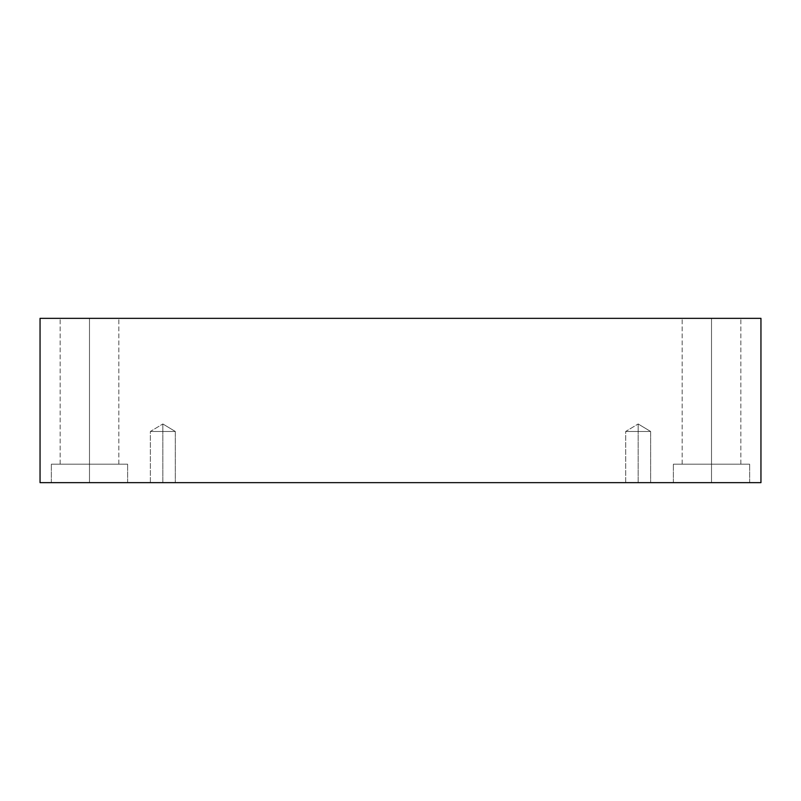 <?xml version="1.0" encoding="UTF-8"?>
<svg xmlns="http://www.w3.org/2000/svg" width="801" height="801" viewBox="0 0 801 801"><rect width="100%" height="100%" fill="white"/><g stroke="black" fill="none" stroke-linecap="round" stroke-linejoin="round"><path stroke-width="0.6" stroke-dasharray="4 3" d="M162.843 431.469L162.843 423.969L162.843 431.469L175.309 431.469L162.843 431.469L175.309 431.469L162.843 431.469L175.309 431.469L162.843 431.469L175.309 431.469L162.843 431.469L162.843 482.653L175.309 482.653L162.843 482.653L175.309 482.653L162.843 482.653L162.843 423.969L162.843 431.469L175.309 431.469L162.843 431.469L175.309 431.469L162.843 431.469L175.309 431.469L162.843 431.469L175.309 431.469L162.843 431.469L162.843 482.653L175.309 482.653L162.843 482.653L175.309 482.653L162.843 482.653L162.843 431.469L162.843 482.653L150.368 482.653L175.309 482.653L150.368 482.653L175.309 482.653L150.368 482.653L162.843 482.653L150.368 482.653L162.843 482.653L162.843 431.469L150.368 431.469L162.843 431.469L150.368 431.469L162.843 431.469L162.843 423.969L162.843 431.469L150.368 431.469L162.843 431.469L150.368 431.469L162.843 431.469L162.843 482.653L150.368 482.653L162.843 482.653L150.368 482.653L162.843 482.653L162.843 431.469L150.368 431.469L162.843 431.469L150.368 431.469L162.843 431.469L162.843 423.969L162.843 431.469L150.368 431.469L162.843 431.469M638.157 431.469L638.157 423.969L638.157 431.469L650.632 431.469L638.157 431.469L650.632 431.469L638.157 431.469L650.632 431.469L638.157 431.469L650.632 431.469L638.157 431.469L638.157 482.653L650.632 482.653L638.157 482.653L650.632 482.653L638.157 482.653L638.157 423.969L638.157 431.469L650.632 431.469L638.157 431.469L650.632 431.469L638.157 431.469L650.632 431.469L638.157 431.469L650.632 431.469L638.157 431.469L638.157 482.653L650.632 482.653L638.157 482.653L650.632 482.653L638.157 482.653L638.157 431.469L638.157 482.653L625.691 482.653L650.632 482.653L625.691 482.653L650.632 482.653L625.691 482.653L638.157 482.653L625.691 482.653L638.157 482.653L638.157 431.469L625.691 431.469L638.157 431.469L625.691 431.469L638.157 431.469L638.157 423.969L638.157 431.469L625.691 431.469L638.157 431.469L625.691 431.469L638.157 431.469L638.157 482.653L625.691 482.653L638.157 482.653L625.691 482.653L638.157 482.653L638.157 431.469L625.691 431.469L638.157 431.469L625.691 431.469L638.157 431.469L638.157 423.969L638.157 431.469L625.691 431.469L638.157 431.469M711.508 482.653L749.656 482.653L711.508 482.653L749.656 482.653L711.508 482.653L711.508 464.169L749.656 464.169L711.508 464.169L749.656 464.169L711.508 464.169L711.508 482.653L749.656 482.653L711.508 482.653L749.656 482.653L711.508 482.653L711.508 464.169L740.855 464.169L711.508 464.169L740.855 464.169L711.508 464.169L711.508 318.347L740.855 318.347L711.508 318.347L740.855 318.347L711.508 318.347L711.508 464.169L749.656 464.169L711.508 464.169L749.656 464.169L711.508 464.169L711.508 482.653L749.656 482.653L673.371 482.653L749.656 482.653L673.371 482.653L711.508 482.653L673.371 482.653L711.508 482.653L711.508 464.169L740.855 464.169L711.508 464.169L740.855 464.169L711.508 464.169L711.508 318.347L740.855 318.347L711.508 318.347L740.855 318.347L711.508 318.347L711.508 464.169L682.172 464.169L711.508 464.169L682.172 464.169L711.508 464.169L711.508 318.347L740.855 318.347L682.172 318.347L740.855 318.347L682.172 318.347L711.508 318.347L711.508 464.169L749.656 464.169L673.371 464.169L740.855 464.169L711.508 464.169L711.508 482.653L673.371 482.653L711.508 482.653L673.371 482.653L711.508 482.653L711.508 464.169L673.371 464.169L711.508 464.169L673.371 464.169L711.508 464.169L682.172 464.169L711.508 464.169L682.172 464.169L711.508 464.169L711.508 318.347L682.172 318.347L711.508 318.347L682.172 318.347L711.508 318.347L711.508 464.169L749.656 464.169L673.371 464.169L740.855 464.169L711.508 464.169L711.508 482.653M89.492 482.653L127.629 482.653L89.492 482.653L127.629 482.653L89.492 482.653L89.492 464.169L127.629 464.169L89.492 464.169L127.629 464.169L89.492 464.169L89.492 482.653L127.629 482.653L89.492 482.653L127.629 482.653L89.492 482.653L89.492 464.169L118.828 464.169L89.492 464.169L118.828 464.169L89.492 464.169L89.492 318.347L118.828 318.347L89.492 318.347L118.828 318.347L89.492 318.347L89.492 464.169L127.629 464.169L89.492 464.169L127.629 464.169L89.492 464.169L89.492 482.653L51.344 482.653L127.629 482.653L51.344 482.653L127.629 482.653L51.344 482.653L89.492 482.653L51.344 482.653L89.492 482.653L89.492 464.169L118.828 464.169L89.492 464.169L118.828 464.169L89.492 464.169L89.492 318.347L118.828 318.347L89.492 318.347L118.828 318.347L89.492 318.347L89.492 464.169L60.145 464.169L89.492 464.169L60.145 464.169L89.492 464.169L89.492 318.347L118.828 318.347L60.145 318.347L118.828 318.347L60.145 318.347L89.492 318.347L89.492 464.169L127.629 464.169L51.344 464.169L118.828 464.169L89.492 464.169L89.492 482.653L51.344 482.653L89.492 482.653L51.344 482.653L89.492 482.653L89.492 464.169L51.344 464.169L89.492 464.169L51.344 464.169L89.492 464.169L60.145 464.169L89.492 464.169L60.145 464.169L89.492 464.169L89.492 318.347L60.145 318.347L89.492 318.347L60.145 318.347L89.492 318.347L89.492 464.169L127.629 464.169L51.344 464.169L118.828 464.169L89.492 464.169L89.492 482.653M40.05 318.347L40.05 482.653L40.05 318.347L760.95 318.347L760.95 482.653L40.05 482.653L760.95 482.653L760.95 318.347L40.05 318.347M89.492 318.347L60.145 318.347L89.492 318.347M89.492 464.169L51.344 464.169L89.492 464.169M711.508 318.347L682.172 318.347L711.508 318.347M711.508 464.169L673.371 464.169L711.508 464.169M175.309 431.469L162.843 423.969L175.309 431.469L175.309 482.653L175.309 431.469M650.632 431.469L638.157 423.969L650.632 431.469L650.632 482.653L650.632 431.469M749.656 482.653L749.656 464.169L749.656 482.653M740.855 464.169L740.855 318.347L740.855 464.169M127.629 482.653L127.629 464.169L127.629 482.653M118.828 464.169L118.828 318.347L118.828 464.169M682.172 464.169L682.172 318.347L682.172 464.169M673.371 482.653L673.371 464.169L673.371 482.653M60.145 464.169L60.145 318.347L60.145 464.169M51.344 482.653L51.344 464.169L51.344 482.653M150.368 482.653L150.368 431.469L162.843 423.969L150.368 431.469L150.368 482.653M625.691 482.653L625.691 431.469L638.157 423.969L625.691 431.469L625.691 482.653"/><path stroke-width="1.2" d="M760.95 318.347L40.05 318.347L40.05 482.653L760.95 482.653L760.95 318.347L760.95 482.653L40.05 482.653L40.05 318.347L760.95 318.347"/></g></svg>
